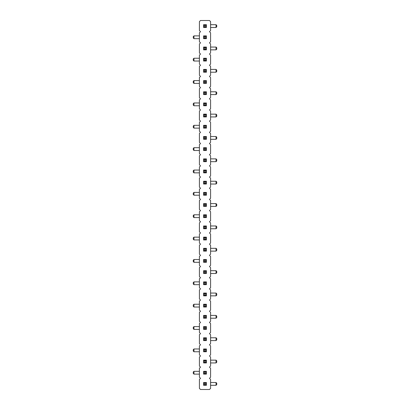 <?xml version="1.0" encoding="UTF-8"?>
<svg xmlns="http://www.w3.org/2000/svg" width="410" height="410" viewBox="0 0 410 410"><rect width="100%" height="100%" fill="white"/><g stroke="black" fill="none" stroke-linecap="round" stroke-linejoin="round"><path stroke-width="0.61" d="M209.474 378.317L210.591 377.2L210.591 368.257L209.474 367.135L210.591 366.017L210.591 357.074L209.474 355.957L210.591 354.834L210.591 345.891L209.474 344.774L210.591 343.657L210.591 334.709L209.474 333.591L210.591 332.474L210.591 323.526L209.474 322.409L210.591 321.291L210.591 312.343L209.474 311.226L210.591 310.109L210.591 301.165L209.474 300.043L210.591 298.926L210.591 289.983L209.474 288.865L210.591 287.743L210.591 278.8L209.474 277.683L210.591 276.565L210.591 267.617L209.474 266.5L210.591 265.383L210.591 256.434L209.474 255.317L210.591 254.2L210.591 245.257L209.474 244.134L210.591 243.017L210.591 234.074L209.474 232.957L210.591 231.834L210.591 222.891L209.474 221.774L210.591 220.657L210.591 211.709L209.474 210.591L210.591 209.474L210.591 200.526L209.474 199.409L210.591 198.291L210.591 189.343L209.474 188.226L210.591 187.109L210.591 178.165L209.474 177.043L210.591 175.926L210.591 166.983L209.474 165.865L210.591 164.743L210.591 155.8L209.474 154.683L210.591 153.565L210.591 144.617L209.474 143.5L210.591 142.383L210.591 133.434L209.474 132.317L210.591 131.2L210.591 122.257L209.474 121.135L210.591 120.017L210.591 111.074L209.474 109.957L210.591 108.834L210.591 99.891L209.474 98.774L210.591 97.657L210.591 88.709L209.474 87.591L210.591 86.474L210.591 77.526L209.474 76.409L210.591 75.291L210.591 66.343L209.474 65.226L210.591 64.109L210.591 55.165L209.474 54.043L210.591 52.926L210.591 43.983L209.474 42.865L210.591 41.743L210.591 32.8L209.474 31.683L210.591 30.565L210.591 21.617L209.474 20.5L200.526 20.5L199.409 21.617L199.409 30.565L200.526 31.683L199.409 32.8L199.409 41.743L200.526 42.865L199.409 43.983L199.409 52.926L200.526 54.043L199.409 55.165L199.409 64.109L200.526 65.226L199.409 66.343L199.409 75.291L200.526 76.409L199.409 77.526L199.409 86.474L200.526 87.591L199.409 88.709L199.409 97.657L200.526 98.774L199.409 99.891L199.409 108.834L200.526 109.957L199.409 111.074L199.409 120.017L200.526 121.135L199.409 122.257L199.409 131.2L200.526 132.317L199.409 133.434L199.409 142.383L200.526 143.5L199.409 144.617L199.409 153.565L200.526 154.683L199.409 155.8L199.409 164.743L200.526 165.865L199.409 166.983L199.409 175.926L200.526 177.043L199.409 178.165L199.409 187.109L200.526 188.226L199.409 189.343L199.409 198.291L200.526 199.409L199.409 200.526L199.409 209.474L200.526 210.591L199.409 211.709L199.409 220.657L200.526 221.774L199.409 222.891L199.409 231.834L200.526 232.957L199.409 234.074L199.409 243.017L200.526 244.134L199.409 245.257L199.409 254.2L200.526 255.317L199.409 256.434L199.409 265.383L200.526 266.5L199.409 267.617L199.409 276.565L200.526 277.683L199.409 278.8L199.409 287.743L200.526 288.865L199.409 289.983L199.409 298.926L200.526 300.043L199.409 301.165L199.409 310.109L200.526 311.226L199.409 312.343L199.409 321.291L200.526 322.409L199.409 323.526L199.409 332.474L200.526 333.591L199.409 334.709L199.409 343.657L200.526 344.774L199.409 345.891L199.409 354.834L200.526 355.957L199.409 357.074L199.409 366.017L200.526 367.135L199.409 368.257L199.409 377.2L200.526 378.317L199.409 379.434L199.409 388.383L200.526 389.5L209.474 389.5L210.591 388.383L210.591 379.434L209.474 378.317M199.409 172.851L193.956 172.851L193.956 170.058L199.409 170.058M210.591 158.875L216.044 158.875L216.044 161.668L210.591 161.668M199.409 150.49L193.956 150.49L193.956 147.692L199.409 147.692M210.591 139.308L216.044 139.308L216.044 136.51L210.591 136.51M210.591 91.784L216.044 91.784L216.044 94.582L210.591 94.582M199.409 105.76L193.956 105.76L193.956 102.966L199.409 102.966M210.591 114.149L216.044 114.149L216.044 116.942L210.591 116.942M199.409 128.125L193.956 128.125L193.956 125.332L199.409 125.332M199.409 195.216L193.956 195.216L193.956 192.418L199.409 192.418M210.591 184.034L216.044 184.034L216.044 181.24L210.591 181.24M199.409 217.582L193.956 217.582L193.956 214.784L199.409 214.784M210.591 203.601L216.044 203.601L216.044 206.399L210.591 206.399M199.409 348.966L193.956 348.966L193.956 351.76L199.409 351.76M210.591 337.784L216.044 337.784L216.044 340.582L210.591 340.582M199.409 329.399L193.956 329.399L193.956 326.601L199.409 326.601M210.591 318.216L216.044 318.216L216.044 315.418L210.591 315.418M199.409 284.668L193.956 284.668L193.956 281.875L199.409 281.875M199.409 304.24L193.956 304.24L193.956 307.034L199.409 307.034M210.591 293.058L216.044 293.058L216.044 295.851L210.591 295.851M210.591 251.125L216.044 251.125L216.044 248.332L210.591 248.332M210.591 270.692L216.044 270.692L216.044 273.49L210.591 273.49M199.409 262.308L193.956 262.308L193.956 259.51L199.409 259.51M210.591 225.966L216.044 225.966L216.044 228.759L210.591 228.759M199.409 239.942L193.956 239.942L193.956 237.149L199.409 237.149M210.591 24.692L216.044 24.692L216.044 27.49L210.591 27.49M199.409 35.875L193.956 35.875L193.956 38.668L199.409 38.668M210.591 69.418L216.044 69.418L216.044 72.216L210.591 72.216M199.409 58.24L193.956 58.24L193.956 61.034L199.409 61.034M210.591 47.058L216.044 47.058L216.044 49.851L210.591 49.851M199.409 83.399L193.956 83.399L193.956 80.601L199.409 80.601M199.409 371.332L193.956 371.332L193.956 374.125L199.409 374.125M210.591 362.942L216.044 362.942L216.044 360.149L210.591 360.149M210.591 382.509L216.044 382.509L216.044 385.308L210.591 385.308M206.399 147.692L206.399 150.49L203.601 150.49L203.601 147.692L206.399 147.692L205.697 148.394L205.697 149.788L206.399 150.49M203.601 139.308L206.399 139.308L206.399 136.51L203.601 136.51L203.601 139.308L204.303 138.606L204.303 137.212L203.601 136.51M203.601 116.942L203.601 114.149L206.399 114.149L206.399 116.942L203.601 116.942L204.303 116.245L204.303 114.846L203.601 114.149M206.399 125.332L203.601 125.332L203.601 128.125L206.399 128.125L206.399 125.332L205.697 126.029L205.697 127.428L206.399 128.125M206.399 80.601L203.601 80.601L203.601 83.399L206.399 83.399L206.399 80.601L205.697 81.303L205.697 82.697L206.399 83.399M203.601 94.582L203.601 91.784L206.399 91.784L206.399 94.582L203.601 94.582L204.303 93.88L204.303 92.481L203.601 91.784M206.399 102.966L206.399 105.76L203.601 105.76L203.601 102.966L206.399 102.966L205.697 103.663L205.697 105.062L206.399 105.76M206.399 192.418L206.399 195.216L203.601 195.216L203.601 192.418L206.399 192.418L205.697 193.12L205.697 194.519L206.399 195.216M203.601 184.034L203.601 181.24L206.399 181.24L206.399 184.034L203.601 184.034L204.303 183.337L204.303 181.937L203.601 181.24M206.399 161.668L203.601 161.668L203.601 158.875L206.399 158.875L206.399 161.668L205.697 160.971L204.303 160.971L204.303 159.572L203.601 158.875M206.399 170.058L206.399 172.851L203.601 172.851L203.601 170.058L206.399 170.058L205.697 170.755L205.697 172.154L206.399 172.851M203.601 206.399L203.601 203.601L206.399 203.601L206.399 206.399L203.601 206.399L204.303 205.697L204.303 204.303L203.601 203.601M206.399 214.784L203.601 214.784L203.601 217.582L206.399 217.582L206.399 214.784L205.697 215.481L205.697 216.88L206.399 217.582M203.601 362.942L203.601 360.149L206.399 360.149L206.399 362.942L203.601 362.942L204.303 362.245L204.303 360.846L203.601 360.149M206.399 348.966L206.399 351.76L203.601 351.76L203.601 348.966L206.399 348.966L205.697 349.663L205.697 351.062L206.399 351.76M206.399 326.601L206.399 329.399L203.601 329.399L203.601 326.601L206.399 326.601L205.697 327.303L205.697 328.697L206.399 329.399M203.601 340.582L206.399 340.582L206.399 337.784L203.601 337.784L203.601 340.582L204.303 339.88L204.303 338.481L203.601 337.784M203.601 318.216L206.399 318.216L206.399 315.418L203.601 315.418L203.601 318.216L204.303 317.519L204.303 316.12L203.601 315.418M206.399 259.51L206.399 262.308L203.601 262.308L203.601 259.51L206.399 259.51L205.697 260.212L205.697 261.606L206.399 262.308M203.601 273.49L206.399 273.49L206.399 270.692L203.601 270.692L203.601 273.49L204.303 272.788L204.303 271.394L203.601 270.692M203.601 295.851L203.601 293.058L206.399 293.058L206.399 295.851L203.601 295.851L204.303 295.154L204.303 293.755L203.601 293.058M206.399 281.875L206.399 284.668L203.601 284.668L203.601 281.875L206.399 281.875L205.697 282.572L205.697 283.971L206.399 284.668M206.399 304.24L206.399 307.034L203.601 307.034L203.601 304.24L206.399 304.24L205.697 304.938L205.697 306.337L206.399 307.034M206.399 251.125L203.601 251.125L203.601 248.332L206.399 248.332L206.399 251.125L205.697 250.428L204.303 250.428L204.303 249.029L203.601 248.332M203.601 228.759L203.601 225.966L206.399 225.966L206.399 228.759L203.601 228.759L204.303 228.062L204.303 226.663L203.601 225.966M206.399 237.149L203.601 237.149L203.601 239.942L206.399 239.942L206.399 237.149L205.697 237.846L205.697 239.245L206.399 239.942M203.601 27.49L206.399 27.49L206.399 24.692L203.601 24.692L203.601 27.49L204.303 26.788L204.303 25.394L203.601 24.692M206.399 35.875L206.399 38.668L203.601 38.668L203.601 35.875L206.399 35.875L205.697 36.572L205.697 37.971L206.399 38.668M206.399 49.851L203.601 49.851L203.601 47.058L206.399 47.058L206.399 49.851L205.697 49.154L204.303 49.154L204.303 47.755L203.601 47.058M203.601 72.216L203.601 69.418L206.399 69.418L206.399 72.216L203.601 72.216L204.303 71.519L204.303 70.12L203.601 69.418M206.399 58.24L206.399 61.034L203.601 61.034L203.601 58.24L206.399 58.24L205.697 58.937L205.697 60.337L206.399 61.034M206.399 371.332L203.601 371.332L203.601 374.125L206.399 374.125L206.399 371.332L205.697 372.029L205.697 373.428L206.399 374.125M203.601 385.308L203.601 382.509L206.399 382.509L206.399 385.308L203.601 385.308L204.303 384.606L204.303 383.212L203.601 382.509M193.956 170.058L193.259 170.755L193.259 172.154L193.956 172.851M216.044 161.668L216.741 160.971L216.741 159.572L216.044 158.875M193.956 147.692L193.259 148.394L193.259 149.788L193.956 150.49M216.044 136.51L216.741 137.212L216.741 138.606L216.044 139.308M216.044 94.582L216.741 93.88L216.741 92.481L216.044 91.784M193.956 102.966L193.259 103.663L193.259 105.062L193.956 105.76M216.044 116.942L216.741 116.245L216.741 114.846L216.044 114.149M193.956 125.332L193.259 126.029L193.259 127.428L193.956 128.125M193.956 192.418L193.259 193.12L193.259 194.519L193.956 195.216M216.044 181.24L216.741 181.937L216.741 183.337L216.044 184.034M193.956 214.784L193.259 215.481L193.259 216.88L193.956 217.582M216.044 206.399L216.741 205.697L216.741 204.303L216.044 203.601M193.956 351.76L193.259 351.062L193.259 349.663L193.956 348.966M216.044 340.582L216.741 339.88L216.741 338.481L216.044 337.784M193.956 326.601L193.259 327.303L193.259 328.697L193.956 329.399M216.044 315.418L216.741 316.12L216.741 317.519L216.044 318.216M193.956 281.875L193.259 282.572L193.259 283.971L193.956 284.668M193.956 307.034L193.259 306.337L193.259 304.938L193.956 304.24M216.044 295.851L216.741 295.154L216.741 293.755L216.044 293.058M216.044 248.332L216.741 249.029L216.741 250.428L216.044 251.125M216.044 273.49L216.741 272.788L216.741 271.394L216.044 270.692M193.956 259.51L193.259 260.212L193.259 261.606L193.956 262.308M216.044 228.759L216.741 228.062L216.741 226.663L216.044 225.966M193.956 237.149L193.259 237.846L193.259 239.245L193.956 239.942M216.044 27.49L216.741 26.788L216.741 25.394L216.044 24.692M193.956 38.668L193.259 37.971L193.259 36.572L193.956 35.875M216.044 72.216L216.741 71.519L216.741 70.12L216.044 69.418M193.956 61.034L193.259 60.337L193.259 58.937L193.956 58.24M216.044 49.851L216.741 49.154L216.741 47.755L216.044 47.058M193.956 80.601L193.259 81.303L193.259 82.697L193.956 83.399M193.956 374.125L193.259 373.428L193.259 372.029L193.956 371.332M216.044 360.149L216.741 360.846L216.741 362.245L216.044 362.942M216.044 385.308L216.741 384.606L216.741 383.212L216.044 382.509M203.601 147.692L204.303 148.394L205.697 148.394M204.303 148.394L204.303 149.788L203.601 150.49M204.303 149.788L205.697 149.788M206.399 139.308L205.697 138.606L205.697 137.212L206.399 136.51M205.697 137.212L204.303 137.212M205.697 138.606L204.303 138.606M206.399 116.942L205.697 116.245L204.303 116.245M205.697 116.245L205.697 114.846L206.399 114.149M205.697 114.846L204.303 114.846M203.601 125.332L204.303 126.029L204.303 127.428L203.601 128.125M204.303 127.428L205.697 127.428M204.303 126.029L205.697 126.029M203.601 80.601L204.303 81.303L204.303 82.697L203.601 83.399M204.303 82.697L205.697 82.697M204.303 81.303L205.697 81.303M206.399 94.582L205.697 93.88L204.303 93.88M205.697 93.88L205.697 92.481L206.399 91.784M205.697 92.481L204.303 92.481M203.601 102.966L204.303 103.663L205.697 103.663M204.303 103.663L204.303 105.062L203.601 105.76M204.303 105.062L205.697 105.062M203.601 192.418L204.303 193.12L205.697 193.12M204.303 193.12L204.303 194.519L203.601 195.216M204.303 194.519L205.697 194.519M206.399 184.034L205.697 183.337L204.303 183.337M205.697 183.337L205.697 181.937L206.399 181.24M205.697 181.937L204.303 181.937M203.601 161.668L204.303 160.971M205.697 160.971L205.697 159.572L206.399 158.875M205.697 159.572L204.303 159.572M203.601 170.058L204.303 170.755L205.697 170.755M204.303 170.755L204.303 172.154L203.601 172.851M204.303 172.154L205.697 172.154M206.399 206.399L205.697 205.697L204.303 205.697M205.697 205.697L205.697 204.303L206.399 203.601M205.697 204.303L204.303 204.303M203.601 214.784L204.303 215.481L204.303 216.88L203.601 217.582M204.303 216.88L205.697 216.88M204.303 215.481L205.697 215.481M206.399 362.942L205.697 362.245L204.303 362.245M205.697 362.245L205.697 360.846L206.399 360.149M205.697 360.846L204.303 360.846M203.601 348.966L204.303 349.663L205.697 349.663M204.303 349.663L204.303 351.062L203.601 351.76M204.303 351.062L205.697 351.062M203.601 326.601L204.303 327.303L205.697 327.303M204.303 327.303L204.303 328.697L203.601 329.399M204.303 328.697L205.697 328.697M206.399 340.582L205.697 339.88L205.697 338.481L206.399 337.784M205.697 338.481L204.303 338.481M205.697 339.88L204.303 339.88M206.399 318.216L205.697 317.519L205.697 316.12L206.399 315.418M205.697 316.12L204.303 316.12M205.697 317.519L204.303 317.519M203.601 259.51L204.303 260.212L205.697 260.212M204.303 260.212L204.303 261.606L203.601 262.308M204.303 261.606L205.697 261.606M206.399 273.49L205.697 272.788L205.697 271.394L206.399 270.692M205.697 271.394L204.303 271.394M205.697 272.788L204.303 272.788M206.399 295.851L205.697 295.154L204.303 295.154M205.697 295.154L205.697 293.755L206.399 293.058M205.697 293.755L204.303 293.755M203.601 281.875L204.303 282.572L205.697 282.572M204.303 282.572L204.303 283.971L203.601 284.668M204.303 283.971L205.697 283.971M203.601 304.24L204.303 304.938L205.697 304.938M204.303 304.938L204.303 306.337L203.601 307.034M204.303 306.337L205.697 306.337M203.601 251.125L204.303 250.428M205.697 250.428L205.697 249.029L206.399 248.332M205.697 249.029L204.303 249.029M206.399 228.759L205.697 228.062L204.303 228.062M205.697 228.062L205.697 226.663L206.399 225.966M205.697 226.663L204.303 226.663M203.601 237.149L204.303 237.846L204.303 239.245L203.601 239.942M204.303 239.245L205.697 239.245M204.303 237.846L205.697 237.846M206.399 27.49L205.697 26.788L205.697 25.394L206.399 24.692M205.697 25.394L204.303 25.394M205.697 26.788L204.303 26.788M203.601 35.875L204.303 36.572L205.697 36.572M204.303 36.572L204.303 37.971L203.601 38.668M204.303 37.971L205.697 37.971M203.601 49.851L204.303 49.154M205.697 49.154L205.697 47.755L206.399 47.058M205.697 47.755L204.303 47.755M206.399 72.216L205.697 71.519L204.303 71.519M205.697 71.519L205.697 70.12L206.399 69.418M205.697 70.12L204.303 70.12M203.601 58.24L204.303 58.937L205.697 58.937M204.303 58.937L204.303 60.337L203.601 61.034M204.303 60.337L205.697 60.337M203.601 371.332L204.303 372.029L204.303 373.428L203.601 374.125M204.303 373.428L205.697 373.428M204.303 372.029L205.697 372.029M206.399 385.308L205.697 384.606L204.303 384.606M205.697 384.606L205.697 383.212L206.399 382.509M205.697 383.212L204.303 383.212"/></g></svg>
